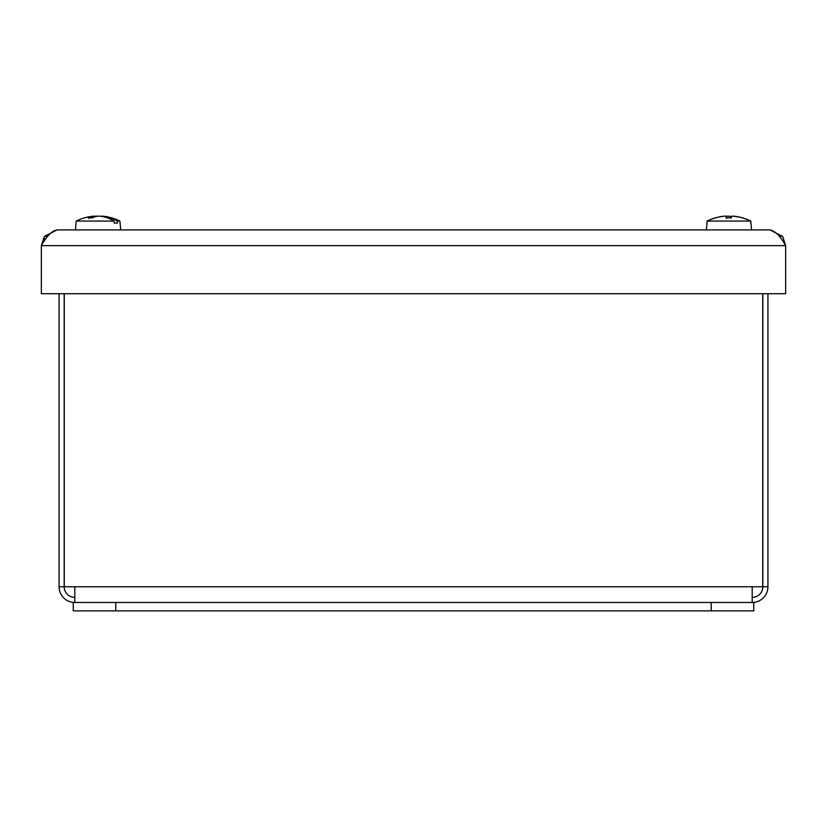 <?xml version="1.0" encoding="UTF-8"?>
<svg xmlns="http://www.w3.org/2000/svg" width="827" height="827" viewBox="0 0 827 827"><rect width="100%" height="100%" fill="white"/><g stroke="black" fill="none" stroke-linecap="round" stroke-linejoin="round"><path stroke-width="1.24" d="M41.35 293.709L41.35 245.64C46.591 236.098 51.843 230.847 57.084 229.906L44.327 236.429L41.35 245.64L785.65 245.64L782.673 236.429L769.916 229.906C775.157 230.857 780.409 236.098 785.65 245.64L785.65 293.709L41.35 293.709M57.084 229.906L769.916 229.906M109.267 218.411L109.805 217.687A49.331 43.521 90 0 1 110.322 217.842L110.322 219.083M110.322 217.842A49.279 40.575 90 0 1 117.248 221.057L117.393 223.042L114.136 223.042L114.002 221.057A49.279 39.272 -90 0 0 107.303 217.842A49.331 35.675 -90 0 0 106.879 217.687A49.289 38.91 81.8 0 0 99.995 216.188L97.576 216.188A49.289 27.57 -84 0 0 92.262 217.863L88.21 217.863L89.016 218.411M117.393 223.042L114.136 223.042M109.805 217.687A49.289 40.637 -81.1 0 0 102.765 216.188L102.744 216.602M93.327 216.188L93.74 216.188A49.289 29.958 83.7 0 0 88.21 217.863M114.002 221.057L76.208 221.057L75.433 229.906M102.3 216.136A49.331 49.331 0 0 1 119.915 221.057L117.248 221.057M98.537 216.188L96.128 216.188A49.289 38.91 -81.8 0 0 94.113 216.467M97.896 216.188L95.55 216.188A49.289 42.642 -80 0 0 94.278 216.333M102.786 216.188L102.072 216.188L102.786 216.188M98.227 216.188L100.563 216.188A49.289 42.642 80 0 1 102.021 216.354M726.344 218.411L726.24 217.863A49.289 2.212 85 0 1 726.509 216.188L726.654 217.821L726.509 216.178L724.803 216.188A49.289 49.103 -9.6 0 0 716.213 217.687A49.331 48.969 90 0 0 715.624 217.842A49.279 49.279 90 0 0 707.23 221.057L706.31 229.906M731.202 216.695A49.289 24.924 84.2 0 0 729.125 216.188L726.737 216.188A49.289 40.75 -81.1 0 0 726.633 216.198L726.075 216.126M733.425 216.157A49.331 49.331 0 0 1 750.792 221.057L750.968 223.042L750.658 221.057A49.279 49.279 -90 0 0 742.253 217.842L742.253 217.873A49.331 48.969 -90 0 0 741.664 217.687L741.664 217.687A49.289 49.103 9.6 0 0 733.073 216.188L731.378 216.188M750.751 223.042L750.575 221.057L707.085 221.057L706.92 223.042M750.575 221.057A49.279 49.248 -90 0 0 742.181 217.842A49.331 48.762 -90 0 0 741.592 217.687A49.289 49.051 27.3 0 0 733.001 216.188L731.254 216.178L731.109 217.821L731.254 216.188A49.289 0.724 -85 0 1 731.244 217.863L726.24 217.863M731.171 216.684L728.763 216.188M733.198 216.198A49.289 27.405 -84 0 0 733.135 216.188L733.673 216.188M724.752 216.188L724.214 216.188A49.289 42.311 80.2 0 0 720.658 216.715M59.068 293.709L59.068 586.746A15.734 15.734 0 0 0 74.812 602.48L74.812 586.746L64.258 586.746L64.258 293.709M74.812 597.383A10.637 10.637 0 0 1 64.175 586.746L64.175 293.709M752.188 597.383A10.637 10.637 0 0 0 762.825 586.746L767.932 586.746L767.932 293.709M762.825 586.746L762.825 293.709M762.742 293.709L762.742 586.746L752.188 586.746L752.188 602.48A15.734 15.734 0 0 0 767.932 586.746M64.175 586.746L59.068 586.746M73.252 610.874L753.748 610.874L753.748 602.48L73.252 602.48L73.252 610.874M44.182 241.257L44.182 238.641L45.981 238.641M48.069 235.871L44.327 236.429M782.673 236.429L778.941 235.871M93.74 216.188L93.802 217.191M74.812 586.746L752.188 586.746M115.78 610.874L115.78 602.48M711.22 602.48L711.22 610.874M93.813 216.136A49.331 49.331 0 0 0 76.208 221.057L76.208 221.057M119.915 221.057L120.69 229.906M92.417 217.821L88.406 217.821M94.082 216.126L94.164 217.056M750.968 223.042L751.567 229.906M731.223 217.821L726.271 217.821M726.664 217.821L731.616 217.821M724.452 216.157A49.331 49.331 0 0 0 707.085 221.057"/></g></svg>
